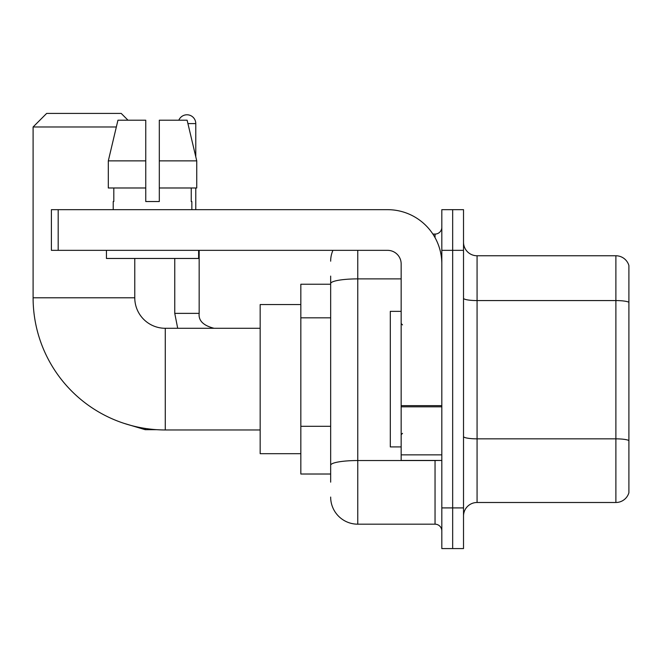 <?xml version="1.0" encoding="UTF-8"?>
<svg xmlns="http://www.w3.org/2000/svg" width="662" height="662" viewBox="0 0 662 662"><rect width="100%" height="100%" fill="white"/><g stroke="black" fill="none" stroke-linecap="round" stroke-linejoin="round"><path stroke-width="0.99" d="M330.661 309.7L330.661 276.095L330.661 284.23L300.838 284.23L300.838 474.017L330.661 474.017M330.661 482.151L330.661 276.095M441.819 507.911L441.819 548.583L452.667 548.583L452.667 507.911L452.667 548.583L463.516 548.583L463.516 507.911L452.667 507.911L452.667 250.344L452.667 507.911L441.819 507.911L441.819 250.344L452.667 250.344L452.667 209.672L452.667 250.344L463.516 250.344L463.516 507.911M463.516 250.344L463.516 209.672L441.819 209.672L441.819 250.344M357.77 250.344L357.77 524.18L435.042 524.18L435.042 460.462M432.882 234.075L435.042 234.075A6.777 6.777 0 0 0 441.819 227.298M330.661 469.954L330.661 434.421M441.819 530.957A6.777 6.777 0 0 0 435.042 524.18M330.661 261.184A27.109 27.109 0 0 1 332.928 250.344M357.77 524.18A27.109 27.109 0 0 1 330.661 497.063M463.516 516.046A13.554 13.554 0 0 1 477.07 502.491L615.883 502.491L615.883 255.764L477.07 255.764A13.554 13.554 0 0 1 463.516 242.209A13.554 13.554 0 0 0 477.07 255.764L477.07 502.491M628.9 265.52A13.554 13.554 0 0 0 615.883 255.764A13.554 13.554 0 0 1 628.9 265.52L628.9 492.727A13.554 13.554 0 0 1 615.883 502.491M463.516 298.214A13.554 2.35 0 0 0 477.07 300.573L615.883 300.573A13.554 2.35 180 0 1 628.9 302.269L628.9 440.544A13.554 2.35 180 0 0 615.883 438.848L477.07 438.848A13.554 2.35 0 0 1 463.516 436.49M159.31 201.538L145.756 201.538L159.31 201.538L145.756 201.538L159.31 201.538L159.31 120.203L187.123 120.203L196.746 160.866L196.746 187.983L159.31 187.983M178.831 120.203A8.813 8.813 0 0 1 195.778 123.587L195.778 156.737L196.746 160.866L159.31 160.866M260.166 429.961L165.277 429.961A132.177 132.177 0 0 1 33.1 297.784L33.1 126.98L46.654 113.417L121.212 113.417L127.998 120.203M165.277 429.961L165.277 328.286A30.502 30.502 0 0 1 134.775 297.784L134.775 258.47M116.33 126.98L33.1 126.98M300.838 304.561L260.166 304.561L260.166 453.685L300.838 453.685M195.778 187.983L195.778 209.672M441.819 460.462L401.155 460.462L401.155 405.64L441.819 405.64M441.819 263.898A54.226 54.226 0 0 0 387.601 209.672L58.182 209.672L58.182 250.344L387.601 250.344A13.554 13.554 0 0 1 401.155 263.898L401.155 405.64M58.182 250.344L51.404 250.344L51.404 209.672L58.182 209.672M145.756 160.866L145.756 187.983L145.756 160.866L108.311 160.866L117.944 120.203L145.756 120.203L145.756 201.538M113.219 201.538L113.806 201.538L113.219 201.538L113.219 209.672M191.848 201.538L191.252 201.538L191.848 201.538L191.848 209.672M191.252 187.983L191.252 201.538M113.806 201.538L113.806 187.983M106.441 250.344L106.441 258.47L198.625 258.47L198.625 250.344M145.756 187.983L108.311 187.983L108.311 160.866L117.944 120.203M196.746 187.983L196.746 160.866L187.123 120.203M401.155 311.347L390.307 311.347L390.307 446.908L401.155 446.908M330.661 317.834L300.838 317.834M330.661 426.287L300.838 426.287M437.4 460.462A6.777 1.175 0 0 1 435.042 460.537L357.77 460.537A27.109 4.708 180 0 0 330.661 465.245M330.661 283.593A27.109 4.708 180 0 1 357.77 278.884L401.155 278.884M435.042 237.641L435.042 234.075M33.1 297.784L134.775 297.784M156.811 429.688L145.21 429.688L123.604 423.225L145.21 429.688L145.21 428.43M177.697 328.286L174.76 313.374L177.697 328.286L174.76 313.374L199.138 313.374M187.925 123.587L195.778 123.587M441.819 406.824L401.155 406.824M401.155 454.86L441.819 454.86M260.166 328.286L165.277 328.286M214.074 328.286C203.317 325.58 198.343 320.607 199.163 313.374C198.343 320.607 203.317 325.58 214.074 328.286C203.317 325.58 198.343 320.607 199.163 313.374L199.163 250.344M174.76 313.374L174.76 258.47M402.513 324.901L401.155 323.544M402.513 433.353L401.155 434.702"/></g></svg>
